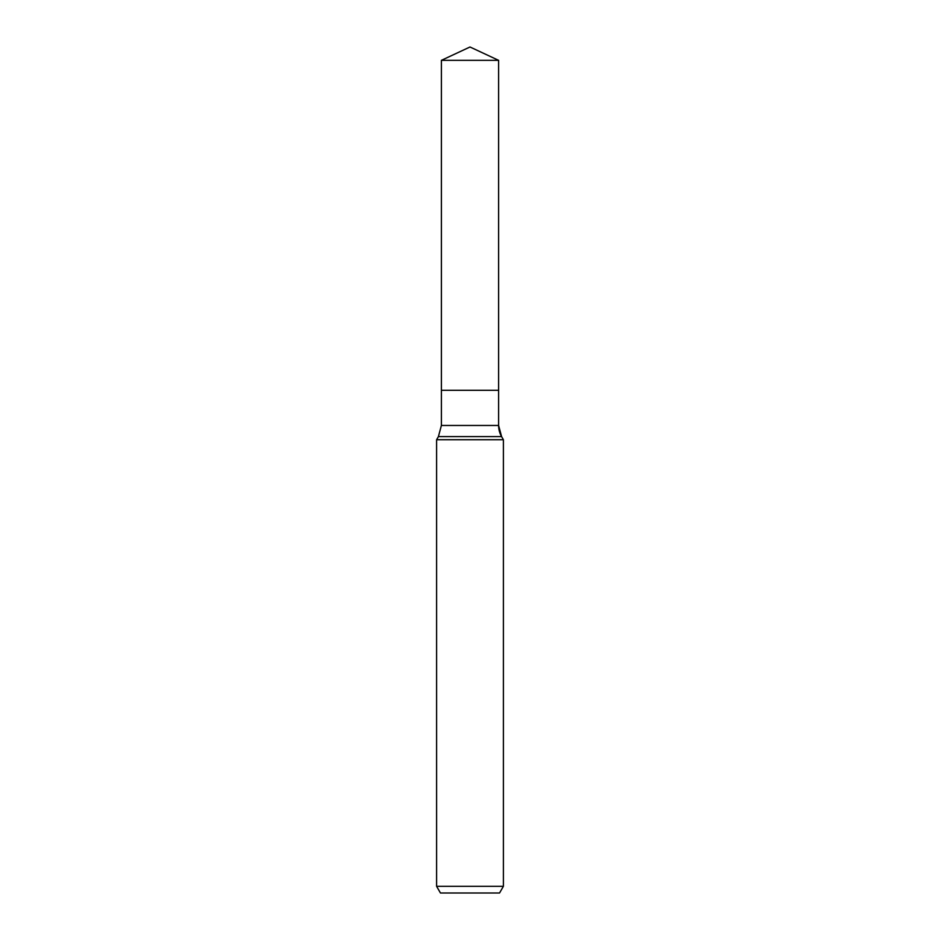 <?xml version="1.0" encoding="UTF-8"?>
<svg xmlns="http://www.w3.org/2000/svg" width="940" height="940" viewBox="0 0 940 940"><rect width="100%" height="100%" fill="white"/><g stroke="black" fill="none" stroke-linecap="round" stroke-linejoin="round"><path stroke-width="1.41" d="M436.606 886.326L503.394 886.326L499.539 893L440.461 893L436.606 886.326L436.606 439.732L438.404 436.606L441.389 425.468L441.389 390.3L498.611 390.3L498.611 60.336L470 47L441.389 60.336L498.611 60.336L498.611 390.3L498.611 60.336L470 47M436.606 439.732L503.394 439.732L501.596 436.606A22.266 22.266 0 0 1 498.611 425.468L498.611 390.3L441.389 390.3L441.389 60.336M503.394 886.326L503.394 439.732L503.394 886.326L499.539 893M438.404 436.606L501.596 436.606L503.394 439.732M441.389 425.468L498.611 425.468L498.611 390.3M501.596 436.606L498.611 425.468"/></g></svg>

